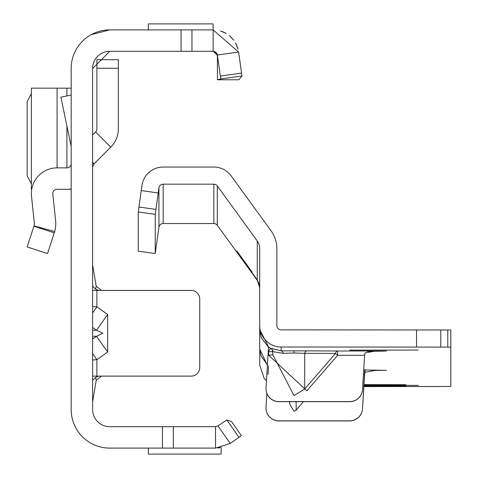 <?xml version="1.0" encoding="UTF-8"?>
<svg xmlns="http://www.w3.org/2000/svg" width="478" height="478" viewBox="0 0 478 478"><rect width="100%" height="100%" fill="white"/><g stroke="black" fill="none" stroke-linecap="round" stroke-linejoin="round"><path stroke-width="0.72" d="M92.607 312.923L96.891 306.858L92.607 306.488M92.607 327.466L96.526 330.232L102.913 333.268L96.526 336.297L107.669 352.047L107.669 314.482L96.891 306.858L96.891 290.415L92.607 290.415M239 437.334L226.841 419.965L231.567 421.62L241.396 435.655L230.265 443.453L215.518 448.101L109.749 448.101A38.563 38.563 0 0 1 71.18 409.538L71.18 68.462A38.563 38.563 0 0 1 109.749 29.899L91.256 34.619M226.841 419.965L217.974 425.904L215.518 426.675L109.749 426.675A17.142 17.142 0 0 1 92.607 409.538L92.607 68.462A17.142 17.142 0 0 1 109.749 51.325L92.607 68.462M217.161 54.116L217.388 55.012L213.14 51.325L213.14 29.899L238.6 52.03L241.97 75.972L220.752 78.954L217.388 55.012L238.6 52.03M92.607 162.795L93.861 164.05L110.782 147.122A25.71 25.71 0 0 0 118.317 128.946L118.317 59.696L96.891 59.696L96.891 68.264L118.317 68.264M92.607 376.114L191.164 376.114A8.568 8.568 0 0 0 199.732 367.546L199.732 298.983A8.568 8.568 0 0 0 191.164 290.415L98.671 290.415L101.521 290.415L96.18 286.131L92.607 264.704M96.18 380.398L95.636 377.369L98.671 376.114L101.521 376.114L96.18 380.398L92.607 401.825M92.607 360.042L96.891 359.671L92.607 353.606M92.607 286.131L95.636 289.16L98.671 290.415L96.891 290.415M230.265 443.453L217.974 425.904M215.518 448.101L215.518 426.675M148.311 448.101L148.311 454.1L221.153 454.1L221.153 447.474L217.819 448M162.442 448.101L162.442 426.675M95.636 289.16L96.18 286.131M95.636 377.369L92.607 380.398M92.607 330.232L96.526 330.232L107.669 314.482M93.861 164.05L92.607 167.079M92.607 135.005L95.636 131.976L110.782 147.122M96.891 68.264L96.891 128.946A4.284 4.284 0 0 1 95.636 131.976M84.743 39.1L82.885 40.791M215.154 51.827L216.833 53.44L217.406 55.305L217.43 79.784L238.851 79.784L241.97 75.972L241.772 74.58M109.749 29.899L181.06 29.899L181.06 51.325L213.206 51.325M181.06 29.899L213.14 29.899M109.749 51.325L181.06 51.325M213.098 29.899L213.098 23.9L148.311 23.9L148.311 29.899M71.18 188.935A25.71 25.71 0 0 1 66.896 189.294L57.079 189.294A4.284 4.284 0 0 0 52.819 194.026L55.591 220.442A29.995 29.995 0 0 1 54.677 231.555L34.022 225.855A8.568 8.568 0 0 0 34.285 222.676L31.512 196.267A25.71 25.71 0 0 1 57.079 167.874L66.896 167.874L66.896 125.905M71.18 163.584A4.284 4.284 0 0 1 66.896 167.874M54.289 232.846L33.914 226.225L27.18 246.947L47.555 253.567L54.677 231.555M33.914 226.225L34.022 225.855M71.18 146.429L60.897 97.177L71.18 95.026M71.18 189.294L66.896 189.294M31.727 189.294L31.369 189.294L31.369 88.173L57.079 88.173L57.079 167.874M66.896 95.923L66.896 88.173L71.18 88.173M66.896 88.173L57.079 88.173M31.369 93.706L27.18 101.533L27.18 175.934L31.369 183.767M217.43 79.784L220.752 78.954M217.424 55.609L214.06 51.427L217.424 55.609M222.228 31.56L225.252 32.928L222.228 31.56M230.306 36.465L233.18 39.507L230.306 36.465M236.192 44.221L237.823 48.403L236.192 44.221M237.542 47.501L235.529 42.966L237.542 47.501M232.959 39.232L229.577 35.838L232.959 39.232M224.983 32.785L221.762 31.387L224.983 32.785M220.454 30.962L226.225 33.478L220.454 30.962M229.416 35.707L233.772 40.266L229.416 35.707M235.791 43.444L238.032 49.162L235.791 43.444M363.967 385.232L418.256 385.393L363.949 385.561M363.919 386.051L405.828 386.105L363.913 386.158M364.003 384.629L405.828 384.682L363.997 384.736M283.281 353.314A4.284 2.378 89.8 0 0 281.142 350.864L306.852 350.864A4.284 2.378 -89.8 0 0 304.707 353.314L293.994 353.009L283.281 353.314L272.896 351.671A4.284 4.218 117.4 0 0 270.751 348.289L281.142 350.864L281.142 347.004A21.426 21.426 180 0 1 259.715 325.578L259.715 329.527L268.54 346.855L266.031 387.933A12.852 12.852 -0 0 0 278.859 401.574L349.693 401.574A12.852 12.852 -0 0 0 362.521 389.504L364.618 355.274L362.521 389.504M303.434 401.675L296.139 410.1L293.994 411.247L289.776 404.167L289.554 401.675M306.852 350.864L337.629 350.989L337.629 355.297L306.852 390.843L268.678 355.244L272.896 354.849L293.994 395.587L304.707 388.978L304.707 353.314L335.49 353.439L337.629 355.297L364.612 355.297L364.971 352.961L375.666 350.989L386.373 351.049L367.229 351.45M349.699 350.153L418.256 350.051L349.699 350.153M363.883 386.588L450.82 386.481L450.82 347.112L281.142 347.004M363.728 369.93L386.373 370.336L375.164 370.396L364.971 372.326L364.612 374.656L363.441 374.555M266.867 393.454L266.031 407.19A12.852 12.852 180 0 0 278.859 420.831L349.693 420.831A12.852 12.852 180 0 0 362.521 408.762L364.612 374.656M362.521 408.863A12.852 12.852 180 0 1 349.693 420.933L278.859 420.933A12.852 12.852 180 0 1 266.007 408.027M267.405 365.449L259.715 349.012L259.715 248.506A12.852 12.852 -0 0 0 257.26 240.954L257.26 279.887L259.715 287.463M266.467 380.775A21.426 21.426 -0 0 1 264.011 378.032L259.715 364.941L259.721 349.012M450.82 347.112L450.82 329.975L281.142 329.868A4.284 4.284 180 0 1 276.858 325.578L276.858 248.506A29.995 29.995 -0 0 0 271.128 230.88L231.161 175.874A21.426 21.426 -0 0 0 213.833 167.043L163.177 167.043A21.426 21.426 -0 0 0 141.96 185.488L138.267 211.969L138.267 251.189L155.236 253.531L158.935 227.229A4.284 4.284 180 0 1 163.177 223.543L213.833 223.543A4.284 4.284 180 0 1 217.299 225.305L257.26 280.311A12.852 12.852 180 0 1 259.715 287.87M364.75 369.936L362.521 408.762M268.027 374.555L268.558 365.873M268.54 346.891A21.426 21.426 180 0 0 270.506 348.163L268.385 351.91L272.603 351.515L272.896 354.849L272.603 351.515A4.284 4.218 118.1 0 0 270.506 348.163L270.751 348.289M266.007 388.769A12.852 12.852 -0 0 0 278.859 401.675L349.693 401.675A12.852 12.852 -0 0 0 362.521 389.606M259.715 287.702L257.26 280.168L236.945 251.876L236.945 251.129L252.055 271.928L252.055 272.675L257.26 279.887M217.299 225.305L217.299 185.948L257.26 240.954M217.299 185.948A4.284 4.284 -0 0 0 213.833 184.179L163.177 184.179A4.284 4.284 -0 0 0 158.935 187.872L155.236 214.353L155.236 253.531M155.236 214.353L138.267 211.969M259.721 329.999L261.143 337.223M259.715 348.54L260.988 355.811L267.429 364.995M268.511 347.309L260.988 337.277M364.971 369.936L364.971 372.326M306.852 390.843L304.707 388.978L335.49 353.439A4.284 2.378 -89.8 0 1 337.629 350.989L375.666 350.989M92.607 339.063L96.526 336.297L92.607 336.297M96.891 376.114L96.891 359.671L107.669 352.047M173.341 448.101L173.341 426.675M92.607 162.359L94.082 163.829M241.563 73.08L220.346 76.062M191.959 29.899L191.959 51.325M293.994 350.84L293.994 353.009M289.776 404.167L289.776 401.675M375.666 370.396L374.668 370.396M268.678 355.244L268.385 351.91A25.71 25.71 180 0 1 268.236 351.826M213.833 184.179L213.833 223.543M163.177 223.543L163.177 184.179M158.935 187.872L158.935 227.229M244.037 261.872L244.539 261.502M236.945 251.876L237.315 251.607M238.098 253.531L238.51 253.232M155.918 209.424L138.943 207.04M158.218 192.957L141.249 190.573M383.667 351.318L383.667 351.007M416.541 347.004L416.541 329.868M440.782 347.064L440.782 329.922M447.79 347.106L447.79 329.963M296.139 410.1L296.139 401.675M31.369 189.294L31.369 88.173M214.084 51.427L214.544 51.558M216.337 52.753L216.958 53.679"/></g></svg>
